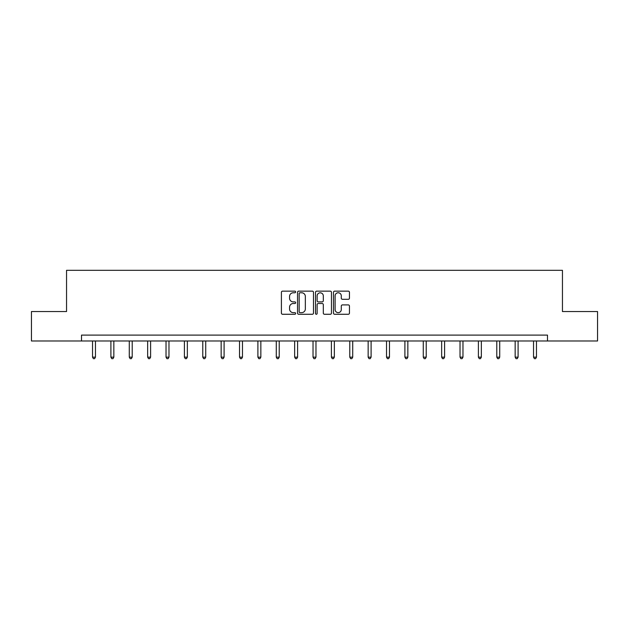 <?xml version="1.0" encoding="UTF-8"?>
<svg xmlns="http://www.w3.org/2000/svg" width="629" height="629" viewBox="0 0 629 629"><rect width="100%" height="100%" fill="white"/><g stroke="black" fill="none" stroke-linecap="round" stroke-linejoin="round"><path stroke-width="0.94" d="M295.654 291.958A0.81 0.81 0 0 0 294.844 291.148L282.563 291.148A1.156 1.156 0 0 0 281.407 292.304L281.407 313.116A1.156 1.156 0 0 0 282.563 314.272L294.844 314.272A0.81 0.81 0 0 0 295.654 313.462A0.81 0.81 0 0 0 294.844 312.652L293.256 312.652A3.703 3.703 0 0 1 289.552 308.949L289.552 307.219A3.703 3.703 0 0 1 293.256 303.516L294.844 303.516A0.81 0.81 0 0 0 295.654 302.706A0.81 0.81 0 0 0 294.844 301.896L293.256 301.896A3.703 3.703 0 0 1 289.552 298.201L289.552 296.463A3.703 3.703 0 0 1 293.256 292.768L294.844 292.768A0.81 0.81 0 0 0 295.654 291.958M348.293 299.302A1.156 1.156 0 0 0 349.449 298.146L349.449 292.304A1.156 1.156 0 0 0 348.293 291.148L334.644 291.148A1.156 1.156 0 0 0 333.488 292.304L333.488 313.116A1.156 1.156 0 0 0 334.644 314.272L348.293 314.272A1.156 1.156 0 0 0 349.449 313.116L349.449 306.064A1.156 1.156 0 0 0 348.293 304.908L342.451 304.908A1.156 1.156 0 0 0 341.295 306.064L341.295 309.562A3.09 3.09 0 0 1 338.205 312.652A3.09 3.09 0 0 1 335.108 309.562L335.108 295.858A3.09 3.09 0 0 1 338.205 292.768A3.09 3.09 0 0 1 341.295 295.858L341.295 298.146A1.156 1.156 0 0 0 342.451 299.302L348.293 299.302M81.511 340.989L31.45 340.989L31.45 311.544L66.548 311.544L66.548 270.321L562.452 270.321L562.452 311.544L597.55 311.544L597.55 340.989L547.489 340.989L547.489 335.1L81.511 335.1L81.511 340.989L547.489 340.989M313.486 292.304A1.156 1.156 0 0 0 312.33 291.148L298.689 291.148A1.156 1.156 0 0 0 297.533 292.304L297.533 313.116A1.156 1.156 0 0 0 298.689 314.272L312.33 314.272A1.156 1.156 0 0 0 313.486 313.116L313.486 292.304M316.67 291.148L330.311 291.148A1.156 1.156 0 0 1 331.467 292.304L331.467 313.116A1.156 1.156 0 0 1 330.311 314.272L324.47 314.272A1.156 1.156 0 0 1 323.314 313.116L323.314 304.672A1.156 1.156 0 0 0 322.158 303.516L318.29 303.516A1.156 1.156 0 0 0 317.134 304.672L317.134 313.462A0.81 0.81 0 0 1 316.324 314.272A0.81 0.81 0 0 1 315.514 313.462L315.514 292.304A1.156 1.156 0 0 1 316.67 291.148M299.962 292.768A0.81 0.81 0 0 0 299.152 293.578L299.152 311.842A0.81 0.81 0 0 0 299.962 312.652L301.637 312.652A3.703 3.703 0 0 0 305.34 308.949L305.34 296.463A3.703 3.703 0 0 0 301.637 292.768L299.962 292.768M323.314 295.913A3.09 3.09 0 0 0 320.224 292.823A3.09 3.09 0 0 0 317.134 295.913L317.134 300.741A1.156 1.156 0 0 0 318.29 301.896L322.158 301.896A1.156 1.156 0 0 0 323.314 300.741L323.314 295.913M92.526 340.989L92.526 357.154L95.466 357.154L95.466 340.989M95.466 357.154L94.586 358.679L93.406 358.679L92.526 357.154M110.901 340.989L110.901 357.154L113.841 357.154L113.841 340.989M113.841 357.154L112.961 358.679L111.781 358.679L110.901 357.154M129.275 340.989L129.275 357.154L132.216 357.154L132.216 340.989M132.216 357.154L131.335 358.679L130.156 358.679L129.275 357.154M147.65 340.989L147.65 357.154L150.598 357.154L150.598 340.989M150.598 357.154L149.71 358.679L148.53 358.679L147.65 357.154M166.025 340.989L166.025 357.154L168.973 357.154L168.973 340.989M168.973 357.154L168.085 358.679L166.905 358.679L166.025 357.154M184.399 340.989L184.399 357.154L187.348 357.154L187.348 340.989M187.348 357.154L186.459 358.679L185.288 358.679L184.399 357.154M202.774 340.989L202.774 357.154L205.722 357.154L205.722 340.989M205.722 357.154L204.834 358.679L203.662 358.679L202.774 357.154M221.149 340.989L221.149 357.154L224.097 357.154L224.097 340.989M224.097 357.154L223.216 358.679L222.037 358.679L221.149 357.154M239.523 340.989L239.523 357.154L242.472 357.154L242.472 340.989M242.472 357.154L241.591 358.679L240.412 358.679L239.523 357.154M257.898 340.989L257.898 357.154L260.846 357.154L260.846 340.989M260.846 357.154L259.966 358.679L258.786 358.679L257.898 357.154M276.28 340.989L276.28 357.154L279.221 357.154L279.221 340.989M279.221 357.154L278.34 358.679L277.161 358.679L276.28 357.154M294.655 340.989L294.655 357.154L297.596 357.154L297.596 340.989M297.596 357.154L296.715 358.679L295.536 358.679L294.655 357.154M313.03 340.989L313.03 357.154L315.97 357.154L315.97 340.989M315.97 357.154L315.09 358.679L313.91 358.679L313.03 357.154M331.404 340.989L331.404 357.154L334.345 357.154L334.345 340.989M334.345 357.154L333.464 358.679L332.285 358.679L331.404 357.154M349.779 340.989L349.779 357.154L352.72 357.154L352.72 340.989M352.72 357.154L351.839 358.679L350.66 358.679L349.779 357.154M368.154 340.989L368.154 357.154L371.102 357.154L371.102 340.989M371.102 357.154L370.214 358.679L369.034 358.679L368.154 357.154M386.528 340.989L386.528 357.154L389.477 357.154L389.477 340.989M389.477 357.154L388.588 358.679L387.409 358.679L386.528 357.154M404.903 340.989L404.903 357.154L407.851 357.154L407.851 340.989M407.851 357.154L406.963 358.679L405.784 358.679L404.903 357.154M423.278 340.989L423.278 357.154L426.226 357.154L426.226 340.989M426.226 357.154L425.338 358.679L424.166 358.679L423.278 357.154M441.652 340.989L441.652 357.154L444.601 357.154L444.601 340.989M444.601 357.154L443.712 358.679L442.541 358.679L441.652 357.154M460.027 340.989L460.027 357.154L462.975 357.154L462.975 340.989M462.975 357.154L462.095 358.679L460.915 358.679L460.027 357.154M478.402 340.989L478.402 357.154L481.35 357.154L481.35 340.989M481.35 357.154L480.47 358.679L479.29 358.679L478.402 357.154M496.784 340.989L496.784 357.154L499.725 357.154L499.725 340.989M499.725 357.154L498.844 358.679L497.665 358.679L496.784 357.154M515.159 340.989L515.159 357.154L518.099 357.154L518.099 340.989M518.099 357.154L517.219 358.679L516.039 358.679L515.159 357.154M533.534 340.989L533.534 357.154L536.474 357.154L536.474 340.989M536.474 357.154L535.594 358.679L534.414 358.679L533.534 357.154"/></g></svg>
